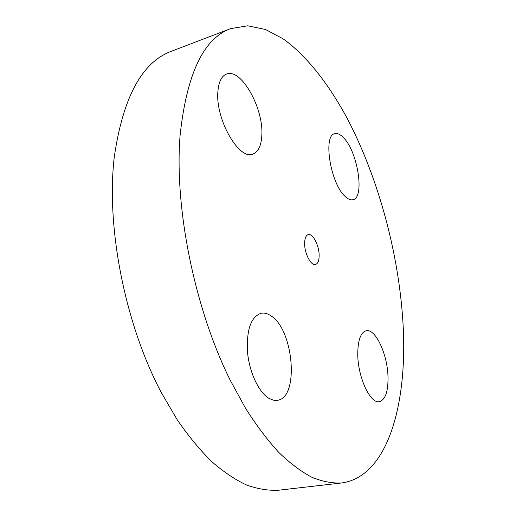 <?xml version="1.0" encoding="UTF-8"?>
<svg xmlns="http://www.w3.org/2000/svg" width="516" height="516" viewBox="0 0 516 516"><rect width="100%" height="100%" fill="white"/><g stroke="black" fill="none" stroke-linecap="round" stroke-linejoin="round"><path stroke-width="0.77" d="M319.133 255.723C319.333 245.803 312.812 233.051 308.22 234.612C305.956 235.361 304.762 238.218 304.634 243.191C304.35 253.188 310.993 266.075 315.508 264.502C317.843 263.734 319.056 260.806 319.133 255.723M180.078 135.579C174.234 207.445 194.5 308.168 230.052 379.899L245.655 408.491C256.555 425.603 267.643 440.296 278.924 452.551C290.166 463.349 301.144 471.585 311.858 477.261C322.319 481.518 332.201 483.421 341.508 482.982C387.31 476.952 406.982 405.505 403.28 328.415C399.874 257.529 379.325 179.807 347.294 118.557C328.718 84.108 306.685 55.696 283.174 38.868L265.437 29.47L247.77 25.8L230.723 28.606C203.517 38.429 186.637 74.085 180.078 135.579M343.927 138.14C340.566 134.444 337.509 132.967 334.755 133.696C322.855 135.244 330.356 182.987 344.798 196.112C347.829 199.124 350.558 200.324 352.976 199.724C364.838 197.77 358.001 152.646 343.927 138.14M261.857 134.799C263.502 107.909 241.069 67.886 226.563 74.04C221.493 76.026 218.59 81.98 217.862 91.906C215.462 119.544 239.121 160.405 252.737 154.116C258.361 152.007 261.399 145.57 261.857 134.799M271.158 315.947C267.675 313.515 264.282 312.625 260.986 313.283C250.911 316.908 246.416 329.84 247.512 352.08C249.344 372.5 258.98 392.811 269.229 398.526L273.383 400.171L277.369 400.293C299.448 397.991 293.727 329.905 271.158 315.947M357.762 354.357C357.846 377.325 370.365 404.118 379.402 401.648C385.375 399.771 388.245 391.515 388.006 376.88C387.542 354.337 375.519 328.324 366.199 330.75C360.626 332.407 357.814 340.276 357.762 354.357M230.723 28.606L171.699 51.136C142.042 61.972 122.885 97.363 114.236 157.316C106.051 227.253 124.995 323.848 161.186 392.379L177.156 419.682C188.411 436.014 199.956 450.01 211.779 461.678C223.615 471.94 235.257 479.738 246.706 485.079C257.929 489.052 268.61 490.755 278.75 490.2L341.508 482.982"/></g></svg>
